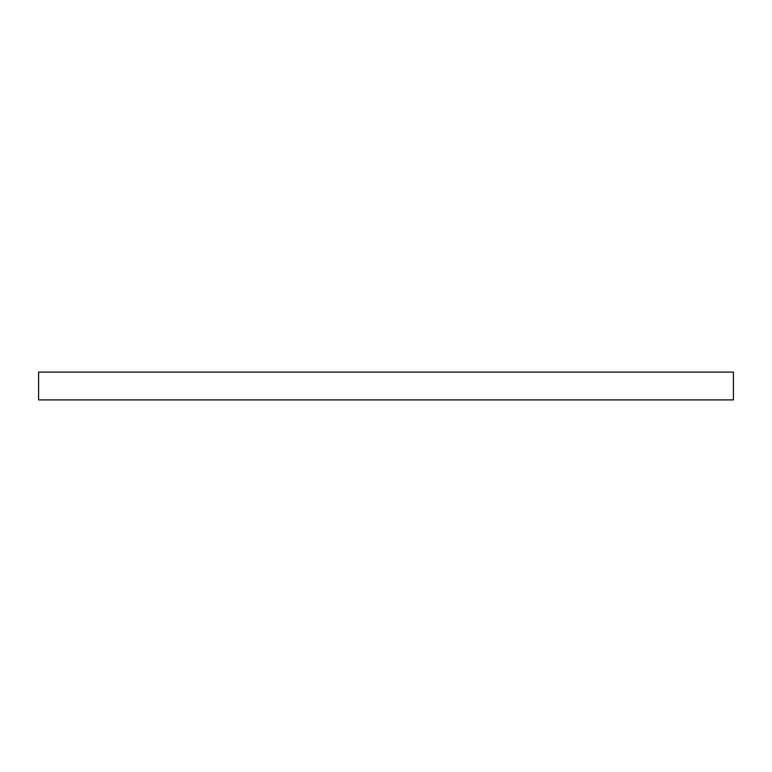 <?xml version="1.0" encoding="UTF-8"?>
<svg xmlns="http://www.w3.org/2000/svg" width="772" height="772" viewBox="0 0 772 772"><rect width="100%" height="100%" fill="white"/><g stroke="black" fill="none" stroke-linecap="round" stroke-linejoin="round"><path stroke-width="1.16" d="M733.4 399.896L38.6 399.896L38.6 372.104L733.4 372.104L733.4 399.896"/></g></svg>
